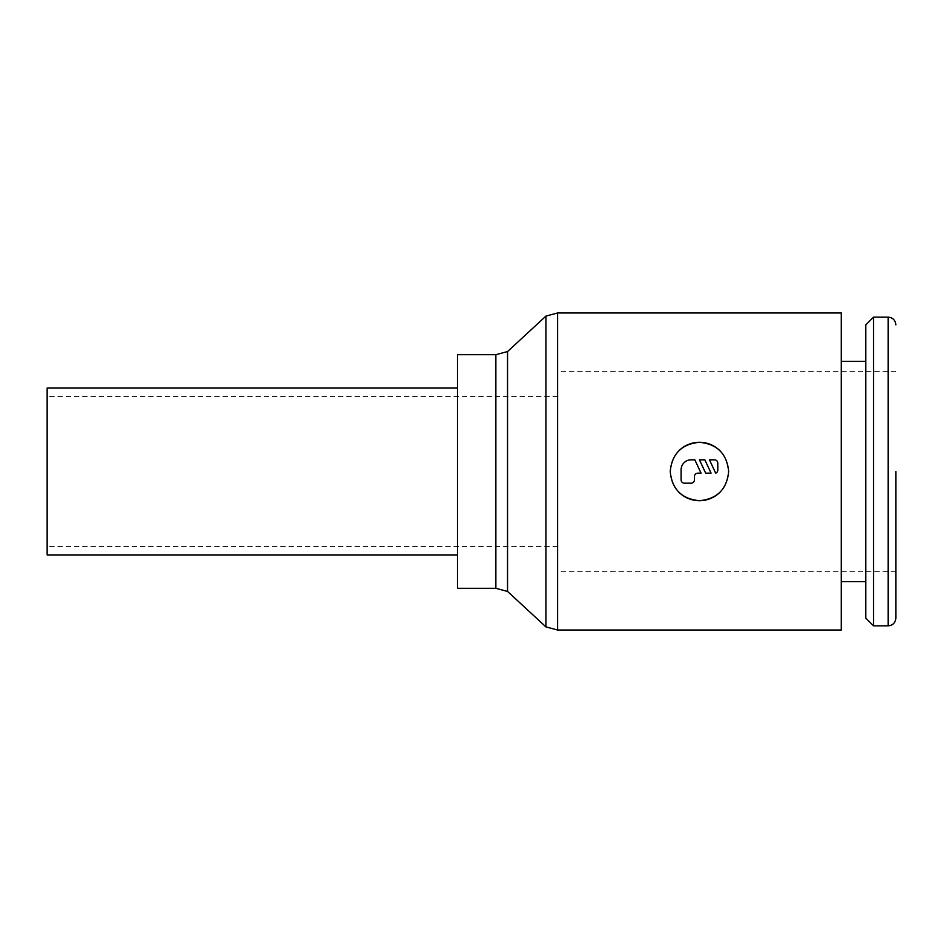 <?xml version="1.0" encoding="UTF-8"?>
<svg xmlns="http://www.w3.org/2000/svg" width="943" height="943" viewBox="0 0 943 943"><rect width="100%" height="100%" fill="white"/><g stroke="black" fill="none" stroke-linecap="round" stroke-linejoin="round"><path stroke-width="0.71" stroke-dasharray="4.71 3.54" d="M895.85 618.136L895.85 471.5M841.286 361.369L841.286 581.631L841.286 361.369M865.815 361.369L865.815 581.631L865.815 361.369M545.926 626.895L545.926 316.105M507.546 591.438L507.546 351.562M457.485 471.5L457.485 554.932L457.485 471.5M47.15 388.068L47.15 554.932M557.608 630.03L557.608 312.97M720.098 450.848A29.198 29.198 0 0 1 720.098 492.152M678.795 492.152A29.198 29.198 0 0 1 678.795 450.848M714.464 459.819A3.336 3.336 0 0 1 717.8 463.154L717.8 469.826A3.336 3.336 0 0 1 715.678 473.174L709.454 459.819L714.464 459.819M694.437 479.846A3.336 3.336 0 0 1 691.101 483.181L684.429 483.181A3.336 3.336 0 0 1 681.094 479.846L681.094 469.826A10.008 10.008 0 0 1 691.101 459.819L694.838 459.819L701.062 473.174L697.773 473.174A3.336 3.336 0 0 0 694.437 476.51L694.437 479.846M711.081 473.174L705.67 473.174L699.447 459.819L704.857 459.819L711.081 473.174M841.286 630.03L841.286 312.97M457.485 588.314L457.485 354.686M865.815 618.136L865.815 324.864M873.536 625.857L873.536 317.143M888.129 625.857L888.129 317.143M495.865 588.314L495.865 354.686M895.85 571.623L557.608 571.623M557.608 546.586L47.15 546.586M557.608 396.414L47.15 396.414M895.85 371.377L557.608 371.377"/><path stroke-width="1.41" d="M895.85 471.5L895.85 618.136C895.355 622.863 892.773 625.445 888.129 625.857L873.536 625.857L865.815 618.136L865.815 324.864L873.536 317.143L888.129 317.143L888.129 625.857M873.536 317.143L873.536 625.857M841.286 361.369L865.815 361.369M865.815 581.631L841.286 581.631M495.865 354.686L507.546 351.562L545.926 316.105L557.608 312.97L841.286 312.97L841.286 630.03L557.608 630.03L545.926 626.895L507.546 591.438L495.865 588.314L457.485 588.314L457.485 354.686L495.865 354.686L495.865 588.314M728.644 471.5C726.912 489.24 717.187 498.977 699.447 500.698C681.706 498.977 671.97 489.24 670.237 471.5C671.97 453.76 681.706 444.023 699.447 442.302C717.187 444.023 726.912 453.76 728.644 471.5M545.926 316.105L545.926 626.895M507.546 351.562L507.546 591.438M457.485 554.932L47.15 554.932L47.15 388.068L457.485 388.068M720.098 492.152A29.198 29.198 0 0 1 678.795 492.152M714.464 459.819A3.336 3.336 0 0 1 717.8 463.154L717.8 469.826A3.336 3.336 0 0 1 715.678 473.174L709.454 459.819L714.464 459.819M694.437 479.846A3.336 3.336 0 0 1 691.101 483.181L684.429 483.181A3.336 3.336 0 0 1 681.094 479.846L681.094 469.826A10.008 10.008 0 0 1 691.101 459.819L694.838 459.819L701.062 473.174L697.773 473.174A3.336 3.336 0 0 0 694.437 476.51L694.437 479.846M711.081 473.174L705.67 473.174L699.447 459.819L704.857 459.819L711.081 473.174M678.795 450.848A29.198 29.198 0 0 1 720.098 450.848M557.608 312.97L557.608 630.03M888.129 317.143C892.773 317.555 895.355 320.137 895.85 324.864"/></g></svg>
